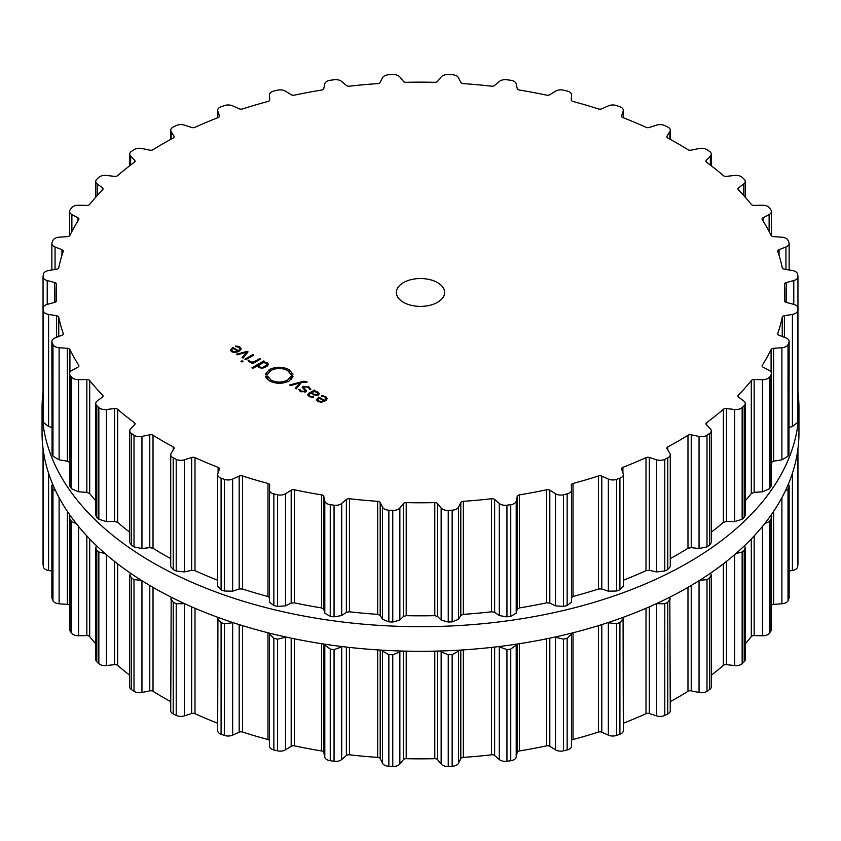 <?xml version="1.0" encoding="UTF-8"?>
<svg xmlns="http://www.w3.org/2000/svg" width="841" height="841" viewBox="0 0 841 841"><rect width="100%" height="100%" fill="white"/><g stroke="black" fill="none" stroke-linecap="round" stroke-linejoin="round"><path stroke-width="1.26" d="M42.05 432.81A378.45 218.492 0 0 0 420.5 651.302A378.45 218.492 0 0 0 798.95 432.81L798.95 408.19A378.45 218.492 0 0 0 797.951 392.327A378.45 218.492 0 0 1 798.95 408.19A378.45 218.492 0 0 1 420.5 626.682A378.45 218.492 0 0 1 42.05 408.19A378.45 218.492 0 0 0 420.5 626.682A378.45 218.492 0 0 0 798.95 408.19L798.95 432.81A378.45 218.492 0 0 1 420.5 651.302A378.45 218.492 0 0 1 42.05 432.81L42.05 408.19A378.45 218.492 0 0 1 43.049 392.327A378.45 218.492 0 0 0 42.05 408.19L42.05 432.81M623.328 723.228A364.279 210.313 0 0 0 634.619 718.677A364.279 210.313 0 0 0 646.004 713.704A3.017 1.745 180 0 1 649.336 713.546L656.611 715.88A7.233 4.173 0 0 0 664.789 715.407A378.45 218.492 0 0 0 666.282 714.682A378.45 218.492 0 0 0 667.775 713.946A7.233 4.173 0 0 0 670.277 710.782L669.814 597.194M670.277 701.625A364.279 210.313 0 0 0 678.088 697.252A364.279 210.313 0 0 0 687.98 691.302A3.017 1.745 180 0 1 691.228 690.85L699.05 692.49A7.233 4.173 0 0 0 706.997 691.291A378.45 218.492 0 0 0 708.28 690.44A378.45 218.492 0 0 0 709.541 689.578A7.233 4.173 0 0 0 711.255 686.876L711.255 575.055L710.624 573.11M711.255 675.228A364.279 210.313 0 0 0 715.207 672.148A364.279 210.313 0 0 0 723.376 665.389A3.017 1.745 180 0 1 726.456 664.642L734.624 665.557A7.233 4.173 0 0 0 742.151 663.665A378.45 218.492 0 0 0 743.181 662.697A378.45 218.492 0 0 0 744.201 661.73A7.233 4.173 0 0 0 745.252 659.565L745.252 547.806L744.495 545.725M745.252 643.817A364.279 210.313 0 0 0 751.307 636.595A3.017 1.745 180 0 1 754.156 635.586L762.461 635.754A7.233 4.173 0 0 0 769.389 633.189A378.45 218.492 0 0 0 770.146 632.148A378.45 218.492 0 0 0 770.892 631.097A7.233 4.173 0 0 0 771.428 629.52L771.428 517.814L770.64 515.733M771.428 605.194A3.017 1.745 180 0 1 773.625 604.374L781.888 603.796A7.233 4.173 0 0 0 788.028 600.642A378.45 218.492 0 0 0 788.49 599.538A378.45 218.492 0 0 0 788.942 598.435A7.233 4.173 0 0 0 789.142 597.488L789.142 485.804L788.459 483.911M789.142 571.018L792.411 570.471A7.233 4.173 0 0 0 797.625 566.802A378.45 218.492 0 0 0 797.783 565.678A378.45 218.492 0 0 0 797.93 564.553A7.233 4.173 0 0 0 797.951 564.237A7.233 4.173 0 0 0 797.93 563.933M797.951 532.826L797.951 448.674M43.049 532.826L43.049 448.674M43.07 563.933A7.233 4.173 0 0 0 43.049 564.237A7.233 4.173 0 0 0 43.07 564.553A378.45 218.492 0 0 0 43.217 565.678A378.45 218.492 0 0 0 43.375 566.802A7.233 4.173 0 0 0 48.589 570.471L51.858 571.018M52.541 483.911L51.858 485.804L51.858 597.488A7.233 4.173 0 0 0 52.058 598.435A378.45 218.492 0 0 0 52.51 599.538A378.45 218.492 0 0 0 52.972 600.642A7.233 4.173 0 0 0 59.112 603.796L67.375 604.374A3.017 1.745 180 0 1 69.572 605.194M70.36 515.733L69.572 517.814L69.572 629.52A7.233 4.173 0 0 0 70.108 631.097A378.45 218.492 0 0 0 70.854 632.148A378.45 218.492 0 0 0 71.611 633.189A7.233 4.173 0 0 0 78.539 635.754L86.844 635.586A3.017 1.745 180 0 1 89.693 636.595A364.279 210.313 0 0 0 95.748 643.817M96.505 545.725L95.748 547.806L95.748 659.565A7.233 4.173 0 0 0 96.799 661.73A378.45 218.492 0 0 0 97.819 662.697A378.45 218.492 0 0 0 98.849 663.665A7.233 4.173 0 0 0 106.376 665.557L114.544 664.642A3.017 1.745 180 0 1 117.624 665.389A364.279 210.313 0 0 0 125.793 672.148A364.279 210.313 0 0 0 129.745 675.228M130.376 573.11L129.745 575.055L129.745 686.876A7.233 4.173 0 0 0 131.459 689.578A378.45 218.492 0 0 0 132.72 690.44A378.45 218.492 0 0 0 134.003 691.291A7.233 4.173 0 0 0 141.95 692.49L149.772 690.85A3.017 1.745 180 0 1 153.02 691.302A364.279 210.313 0 0 0 162.912 697.252A364.279 210.313 0 0 0 170.723 701.625M171.186 597.194L170.723 710.782A7.233 4.173 0 0 0 173.225 713.946A378.45 218.492 0 0 0 174.718 714.682A378.45 218.492 0 0 0 176.211 715.407A7.233 4.173 0 0 0 184.389 715.88L191.664 713.546A3.017 1.745 180 0 1 194.996 713.704A364.279 210.313 0 0 0 206.381 718.677A364.279 210.313 0 0 0 217.672 723.228M217.924 617.368L217.672 730.692A7.233 4.173 0 0 0 221.088 734.235A378.45 218.492 0 0 0 222.76 734.834A378.45 218.492 0 0 0 224.431 735.423A7.233 4.173 0 0 0 232.642 735.139L239.191 732.185A3.017 1.745 180 0 1 242.523 732.038A364.279 210.313 0 0 0 255.117 735.928A364.279 210.313 0 0 0 267.974 739.523A3.017 1.745 180 0 1 269.435 740.353M269.435 634.188L269.435 745.967A7.233 4.173 0 0 0 269.435 746.114A7.233 4.173 0 0 0 273.861 749.962A378.45 218.492 0 0 0 275.669 750.393A378.45 218.492 0 0 0 277.488 750.824A7.233 4.173 0 0 0 285.52 749.815L291.186 746.293A3.017 1.745 180 0 1 294.434 745.851A364.279 210.313 0 0 0 307.932 748.553A364.279 210.313 0 0 0 321.598 750.95A3.017 1.745 180 0 1 323.774 752.411L324.794 757.173A7.233 4.173 0 0 0 330.25 760.727A378.45 218.492 0 0 0 332.153 760.989A378.45 218.492 0 0 0 334.056 761.252A7.233 4.173 0 0 0 341.709 759.518L346.366 755.544A3.017 1.745 180 0 1 349.457 754.808A364.279 210.313 0 0 0 363.512 756.259A364.279 210.313 0 0 0 377.662 757.384A3.017 1.745 180 0 1 380.206 758.635L382.497 763.25A7.233 4.173 0 0 0 388.857 766.267A378.45 218.492 0 0 0 390.802 766.361A378.45 218.492 0 0 0 392.758 766.445A7.233 4.173 0 0 0 399.853 764.038L403.365 759.686A3.017 1.745 180 0 1 406.214 758.687A364.279 210.313 0 0 0 420.5 758.845A364.279 210.313 0 0 0 434.786 758.687A3.017 1.745 180 0 1 437.635 759.686L441.147 764.038A7.233 4.173 0 0 0 448.242 766.445A378.45 218.492 0 0 0 450.198 766.361A378.45 218.492 0 0 0 452.143 766.267A7.233 4.173 0 0 0 458.503 763.25L460.794 758.635A3.017 1.745 180 0 1 463.338 757.384A364.279 210.313 0 0 0 477.488 756.259A364.279 210.313 0 0 0 491.543 754.808A3.017 1.745 180 0 1 494.634 755.544L499.291 759.518A7.233 4.173 0 0 0 506.944 761.252A378.45 218.492 0 0 0 508.847 760.989A378.45 218.492 0 0 0 510.75 760.727A7.233 4.173 0 0 0 516.206 757.173L517.226 752.411A3.017 1.745 180 0 1 519.402 750.95A364.279 210.313 0 0 0 533.068 748.553A364.279 210.313 0 0 0 546.566 745.851A3.017 1.745 180 0 1 549.814 746.293L555.481 749.815A7.233 4.173 0 0 0 563.512 750.824A378.45 218.492 0 0 0 565.331 750.393A378.45 218.492 0 0 0 567.139 749.962A7.233 4.173 0 0 0 571.565 746.114A7.233 4.173 0 0 0 571.565 745.967L571.565 634.188M571.565 740.353A3.017 1.745 180 0 1 573.026 739.523A364.279 210.313 0 0 0 585.883 735.928A364.279 210.313 0 0 0 598.477 732.038A3.017 1.745 180 0 1 601.809 732.185L608.358 735.139A7.233 4.173 0 0 0 616.569 735.423A378.45 218.492 0 0 0 618.24 734.834A378.45 218.492 0 0 0 619.912 734.235A7.233 4.173 0 0 0 623.328 730.692L623.076 617.368M667.775 713.946L667.775 602.282A378.45 218.492 180 0 1 666.282 603.018A378.45 218.492 180 0 1 664.789 603.754L656.39 603.67M667.775 602.282L670.277 598.876M699.05 580.385L706.997 579.638A378.45 218.492 180 0 0 708.28 578.776A378.45 218.492 180 0 0 709.541 577.914L711.255 575.055M619.912 734.235L619.912 622.582L623.328 618.703M619.912 622.582A378.45 218.492 180 0 1 618.24 623.17A378.45 218.492 180 0 1 616.569 623.759L607.749 622.687M571.523 633.157L571.565 746.114M735.822 553.63L742.151 552.001A378.45 218.492 180 0 0 743.181 551.034A378.45 218.492 180 0 0 744.201 550.067L745.252 547.806M567.139 749.962L567.139 638.298L571.565 634.019M567.139 638.298A378.45 218.492 180 0 1 565.331 638.74A378.45 218.492 180 0 1 563.512 639.171L554.703 637.11M516.374 644.174L516.206 645.068L510.75 649.063A378.45 218.492 180 0 1 508.847 649.336A378.45 218.492 180 0 1 506.944 649.599L498.503 646.613M764.669 523.67L769.389 521.536A378.45 218.492 180 0 0 770.146 520.484A378.45 218.492 180 0 0 770.892 519.444L771.428 517.814M458.913 650.177L458.503 651.144L452.143 654.603A378.45 218.492 180 0 1 450.198 654.697A378.45 218.492 180 0 1 448.242 654.782L441.147 651.933L440.505 650.997M785.168 491.228L788.028 488.978A378.45 218.492 180 0 0 788.49 487.885A378.45 218.492 180 0 0 788.942 486.781L789.142 485.804M400.495 650.997L399.853 651.933L392.758 654.782A378.45 218.492 180 0 1 390.802 654.697A378.45 218.492 180 0 1 388.857 654.603L382.497 651.144L382.087 650.177M796.658 456.842L797.625 455.149A378.45 218.492 180 0 0 797.783 454.014A378.45 218.492 180 0 0 797.93 452.889L797.604 451.249M342.497 646.613L334.056 649.599A378.45 218.492 180 0 1 332.153 649.336A378.45 218.492 180 0 1 330.25 649.063L324.794 645.068L324.626 644.174M286.297 637.11L277.488 639.171A378.45 218.492 180 0 1 275.669 638.74A378.45 218.492 180 0 1 273.861 638.298L269.435 634.019L269.435 746.114M269.477 633.157L269.435 634.019M233.251 622.687L224.431 623.759A378.45 218.492 180 0 1 222.76 623.17A378.45 218.492 180 0 1 221.088 622.582L217.672 618.703M184.61 603.67L176.211 603.754A378.45 218.492 180 0 1 174.718 603.018A378.45 218.492 180 0 1 173.225 602.282L170.723 598.876M134.003 691.291L134.003 579.638L141.95 580.385M134.003 579.638A378.45 218.492 180 0 1 132.72 578.776A378.45 218.492 180 0 1 131.459 577.914L129.745 575.055M98.849 663.665L98.849 552.001L105.178 553.63M98.849 552.001A378.45 218.492 180 0 1 97.819 551.034A378.45 218.492 180 0 1 96.799 550.067L95.748 547.806M71.611 633.189L71.611 521.536L76.331 523.67M71.611 521.536A378.45 218.492 180 0 1 70.854 520.484A378.45 218.492 180 0 1 70.108 519.444L69.572 517.814M52.972 600.642L52.972 488.978L55.832 491.228M52.972 488.978A378.45 218.492 180 0 1 52.51 487.885A378.45 218.492 180 0 1 52.058 486.781L51.858 485.804M43.375 566.802L43.375 455.149L44.342 456.842M43.375 455.149A378.45 218.492 180 0 1 43.217 454.014A378.45 218.492 180 0 1 43.07 452.889L43.049 564.237M43.396 451.249L43.049 452.584M403.438 302.318A24.126 13.929 180 0 1 396.374 292.468A24.126 13.929 180 0 1 420.5 278.539A24.126 13.929 180 0 1 444.626 292.468A24.126 13.929 180 0 1 429.73 305.336A24.126 13.929 180 0 1 403.438 302.318M666.282 458.608A378.45 218.492 0 0 0 667.775 457.872A7.233 4.173 0 0 0 670.277 454.708A7.233 4.173 0 0 0 669.846 453.278L666.997 448.768A3.017 1.745 180 0 1 666.818 448.179A3.017 1.745 180 0 1 667.786 446.897A364.279 210.313 0 0 0 678.088 441.178A364.279 210.313 0 0 0 687.98 435.239A3.017 1.745 180 0 1 691.228 434.776L699.05 436.426A7.233 4.173 0 0 0 706.997 435.228A378.45 218.492 0 0 0 708.28 434.366A378.45 218.492 0 0 0 709.541 433.504A7.233 4.173 0 0 0 711.255 430.813A7.233 4.173 0 0 0 710.351 428.784L706.314 424.579A3.017 1.745 180 0 1 705.935 423.738A3.017 1.745 180 0 1 706.587 422.666A364.279 210.313 0 0 0 715.207 416.085A364.279 210.313 0 0 0 723.376 409.315A3.017 1.745 180 0 1 726.456 408.579L734.624 409.493A7.233 4.173 0 0 0 742.151 407.591A378.45 218.492 0 0 0 743.181 406.634A378.45 218.492 0 0 0 744.201 405.667A7.233 4.173 0 0 0 745.252 403.501A7.233 4.173 0 0 0 743.717 400.926L738.598 397.141A3.017 1.745 180 0 1 737.956 396.069A3.017 1.745 180 0 1 738.335 395.217A364.279 210.313 0 0 0 745.073 387.943A364.279 210.313 0 0 0 751.307 380.521A3.017 1.745 180 0 1 754.156 379.512L762.461 379.68A7.233 4.173 0 0 0 769.389 377.125A378.45 218.492 0 0 0 770.146 376.085A378.45 218.492 0 0 0 770.892 375.033A7.233 4.173 0 0 0 771.428 373.457A7.233 4.173 0 0 0 769.126 370.397L763.039 367.128A3.017 1.745 180 0 1 762.083 365.856A3.017 1.745 180 0 1 762.272 365.246A364.279 210.313 0 0 0 766.95 357.457A364.279 210.313 0 0 0 771.092 349.562A3.017 1.745 180 0 1 773.625 348.311L781.888 347.722A7.233 4.173 0 0 0 788.028 344.568A378.45 218.492 0 0 0 788.49 343.475A378.45 218.492 0 0 0 788.942 342.371A7.233 4.173 0 0 0 789.142 341.414A7.233 4.173 0 0 0 785.946 337.956L779.05 335.265A3.017 1.745 180 0 1 777.725 333.824A3.017 1.745 180 0 1 777.778 333.488A364.279 210.313 0 0 0 780.29 325.362A364.279 210.313 0 0 0 782.246 317.194A3.017 1.745 180 0 1 784.411 315.732L792.411 314.408A7.233 4.173 0 0 0 797.625 310.739A378.45 218.492 0 0 0 797.783 309.614A378.45 218.492 0 0 0 797.93 308.479A7.233 4.173 0 0 0 797.951 308.174A7.233 4.173 0 0 0 793.778 304.389L786.24 302.361A3.017 1.745 180 0 1 784.495 300.784A3.017 1.745 180 0 1 784.495 300.71A364.279 210.313 0 0 0 784.779 292.468A364.279 210.313 0 0 0 784.495 284.216A3.017 1.745 180 0 1 784.495 284.153A3.017 1.745 180 0 1 786.24 282.576L793.778 280.547A7.233 4.173 0 0 0 797.951 276.763A7.233 4.173 0 0 0 797.93 276.447A378.45 218.492 0 0 0 797.783 275.322A378.45 218.492 0 0 0 797.625 274.198A7.233 4.173 0 0 0 792.411 270.529L784.411 269.204A3.017 1.745 180 0 1 782.246 267.732A364.279 210.313 0 0 0 780.29 259.564A364.279 210.313 0 0 0 777.778 251.448A3.017 1.745 180 0 1 777.725 251.112A3.017 1.745 180 0 1 779.05 249.661L785.946 246.981A7.233 4.173 0 0 0 789.142 243.512A7.233 4.173 0 0 0 788.942 242.565A378.45 218.492 0 0 0 788.49 241.462A378.45 218.492 0 0 0 788.028 240.358A7.233 4.173 0 0 0 781.888 237.204L773.625 236.626A3.017 1.745 180 0 1 771.092 235.364A364.279 210.313 0 0 0 766.95 227.48A364.279 210.313 0 0 0 762.272 219.68A3.017 1.745 180 0 1 762.083 219.081A3.017 1.745 180 0 1 763.039 217.808L769.126 214.529A7.233 4.173 0 0 0 771.428 211.48A7.233 4.173 0 0 0 770.892 209.903A378.45 218.492 0 0 0 770.146 208.852A378.45 218.492 0 0 0 769.389 207.811A7.233 4.173 0 0 0 762.461 205.246L754.156 205.414A3.017 1.745 180 0 1 751.307 204.405A364.279 210.313 0 0 0 745.073 196.983A364.279 210.313 0 0 0 738.335 189.709A3.017 1.745 180 0 1 737.956 188.857A3.017 1.745 180 0 1 738.598 187.785L743.717 184.011A7.233 4.173 0 0 0 745.252 181.435A7.233 4.173 0 0 0 744.201 179.27A378.45 218.492 0 0 0 743.181 178.303A378.45 218.492 0 0 0 742.151 177.335A7.233 4.173 0 0 0 734.624 175.443L726.456 176.358A3.017 1.745 180 0 1 723.376 175.611A364.279 210.313 0 0 0 715.207 168.852A364.279 210.313 0 0 0 706.587 162.271A3.017 1.745 180 0 1 705.935 161.188A3.017 1.745 180 0 1 706.314 160.347L710.351 156.153A7.233 4.173 0 0 0 711.255 154.124A7.233 4.173 0 0 0 709.541 151.422A378.45 218.492 0 0 0 708.28 150.56A378.45 218.492 0 0 0 706.997 149.709A7.233 4.173 0 0 0 699.05 148.51L691.228 150.15A3.017 1.745 180 0 1 687.98 149.698A364.279 210.313 0 0 0 678.088 143.748A364.279 210.313 0 0 0 667.786 138.04A3.017 1.745 180 0 1 666.818 136.757A3.017 1.745 180 0 1 666.997 136.158L669.846 131.648A7.233 4.173 0 0 0 670.277 130.218A7.233 4.173 0 0 0 667.775 127.054A378.45 218.492 0 0 0 666.282 126.318A378.45 218.492 0 0 0 664.789 125.593A7.233 4.173 0 0 0 656.611 125.12L649.336 127.454A3.017 1.745 180 0 1 646.004 127.296A364.279 210.313 0 0 0 634.619 122.323A364.279 210.313 0 0 0 622.897 117.603A3.017 1.745 180 0 1 621.562 116.153A3.017 1.745 180 0 1 621.615 115.827L623.202 111.107A7.233 4.173 0 0 0 623.328 110.308A7.233 4.173 0 0 0 619.912 106.765A378.45 218.492 0 0 0 618.24 106.166A378.45 218.492 0 0 0 616.569 105.577A7.233 4.173 0 0 0 608.358 105.861L601.809 108.815A3.017 1.745 180 0 1 598.477 108.962A364.279 210.313 0 0 0 585.883 105.072A364.279 210.313 0 0 0 573.026 101.477A3.017 1.745 180 0 1 571.27 99.9A3.017 1.745 180 0 1 571.27 99.837L571.565 95.033A7.233 4.173 0 0 0 571.565 94.886A7.233 4.173 0 0 0 567.139 91.038A378.45 218.492 0 0 0 565.331 90.607A378.45 218.492 0 0 0 563.512 90.176A7.233 4.173 0 0 0 555.481 91.185L549.814 94.707A3.017 1.745 180 0 1 546.566 95.149A364.279 210.313 0 0 0 533.068 92.447A364.279 210.313 0 0 0 519.402 90.05A3.017 1.745 180 0 1 517.226 88.589L516.206 83.827A7.233 4.173 0 0 0 510.75 80.273A378.45 218.492 0 0 0 508.847 80.011A378.45 218.492 0 0 0 506.944 79.748A7.233 4.173 0 0 0 499.291 81.482L494.634 85.456A3.017 1.745 180 0 1 491.543 86.192A364.279 210.313 0 0 0 477.488 84.741A364.279 210.313 0 0 0 463.338 83.616A3.017 1.745 180 0 1 460.794 82.365L458.503 77.75A7.233 4.173 0 0 0 452.143 74.733A378.45 218.492 0 0 0 450.198 74.639A378.45 218.492 0 0 0 448.242 74.555A7.233 4.173 0 0 0 441.147 76.962L437.635 81.314A3.017 1.745 180 0 1 434.786 82.313A364.279 210.313 0 0 0 420.5 82.155A364.279 210.313 0 0 0 406.214 82.313A3.017 1.745 180 0 1 403.365 81.314L399.853 76.962A7.233 4.173 0 0 0 392.758 74.555A378.45 218.492 0 0 0 390.802 74.639A378.45 218.492 0 0 0 388.857 74.733A7.233 4.173 0 0 0 382.497 77.75L380.206 82.365A3.017 1.745 180 0 1 377.662 83.616A364.279 210.313 0 0 0 363.512 84.741A364.279 210.313 0 0 0 349.457 86.192A3.017 1.745 180 0 1 346.366 85.456L341.709 81.482A7.233 4.173 0 0 0 334.056 79.748A378.45 218.492 0 0 0 332.153 80.011A378.45 218.492 0 0 0 330.25 80.273A7.233 4.173 0 0 0 324.794 83.827L323.774 88.589A3.017 1.745 180 0 1 321.598 90.05A364.279 210.313 0 0 0 307.932 92.447A364.279 210.313 0 0 0 294.434 95.149A3.017 1.745 180 0 1 291.186 94.707L285.52 91.185A7.233 4.173 0 0 0 277.488 90.176A378.45 218.492 0 0 0 275.669 90.607A378.45 218.492 0 0 0 273.861 91.038A7.233 4.173 0 0 0 269.435 94.886A7.233 4.173 0 0 0 269.435 95.033L269.73 99.837A3.017 1.745 180 0 1 269.73 99.9A3.017 1.745 180 0 1 267.974 101.477A364.279 210.313 0 0 0 255.117 105.072A364.279 210.313 0 0 0 242.523 108.962A3.017 1.745 180 0 1 239.191 108.815L232.642 105.861A7.233 4.173 0 0 0 224.431 105.577A378.45 218.492 0 0 0 222.76 106.166A378.45 218.492 0 0 0 221.088 106.765A7.233 4.173 0 0 0 217.672 110.308A7.233 4.173 0 0 0 217.798 111.107L219.385 115.827A3.017 1.745 180 0 1 219.438 116.153A3.017 1.745 180 0 1 218.103 117.603A364.279 210.313 0 0 0 206.381 122.323A364.279 210.313 0 0 0 194.996 127.296A3.017 1.745 180 0 1 191.664 127.454L184.389 125.12A7.233 4.173 0 0 0 176.211 125.593A378.45 218.492 0 0 0 174.718 126.318A378.45 218.492 0 0 0 173.225 127.054A7.233 4.173 0 0 0 170.723 130.218A7.233 4.173 0 0 0 171.154 131.648L174.003 136.158A3.017 1.745 180 0 1 174.182 136.757A3.017 1.745 180 0 1 173.214 138.04A364.279 210.313 0 0 0 162.912 143.748A364.279 210.313 0 0 0 153.02 149.698A3.017 1.745 180 0 1 149.772 150.15L141.95 148.51A7.233 4.173 0 0 0 134.003 149.709A378.45 218.492 0 0 0 132.72 150.56A378.45 218.492 0 0 0 131.459 151.422A7.233 4.173 0 0 0 129.745 154.124A7.233 4.173 0 0 0 130.649 156.153L134.686 160.347A3.017 1.745 180 0 1 135.065 161.188A3.017 1.745 180 0 1 134.413 162.271A364.279 210.313 0 0 0 125.793 168.852A364.279 210.313 0 0 0 117.624 175.611A3.017 1.745 180 0 1 114.544 176.358L106.376 175.443A7.233 4.173 0 0 0 98.849 177.335A378.45 218.492 0 0 0 97.819 178.303A378.45 218.492 0 0 0 96.799 179.27A7.233 4.173 0 0 0 95.748 181.435A7.233 4.173 0 0 0 97.283 184.011L102.402 187.785A3.017 1.745 180 0 1 103.044 188.857A3.017 1.745 180 0 1 102.665 189.709A364.279 210.313 0 0 0 95.927 196.983A364.279 210.313 0 0 0 89.693 204.405A3.017 1.745 180 0 1 86.844 205.414L78.539 205.246A7.233 4.173 0 0 0 71.611 207.811A378.45 218.492 0 0 0 70.854 208.852A378.45 218.492 0 0 0 70.108 209.903A7.233 4.173 0 0 0 69.572 211.48A7.233 4.173 0 0 0 71.874 214.529L77.961 217.808A3.017 1.745 180 0 1 78.917 219.081A3.017 1.745 180 0 1 78.728 219.68A364.279 210.313 0 0 0 74.05 227.48A364.279 210.313 0 0 0 69.908 235.364A3.017 1.745 180 0 1 67.375 236.626L59.112 237.204A7.233 4.173 0 0 0 52.972 240.358A378.45 218.492 0 0 0 52.51 241.462A378.45 218.492 0 0 0 52.058 242.565A7.233 4.173 0 0 0 51.858 243.512A7.233 4.173 0 0 0 55.054 246.981L61.95 249.661A3.017 1.745 180 0 1 63.275 251.112A3.017 1.745 180 0 1 63.222 251.448A364.279 210.313 0 0 0 60.71 259.564A364.279 210.313 0 0 0 58.754 267.732A3.017 1.745 180 0 1 56.589 269.204L48.589 270.529A7.233 4.173 0 0 0 43.375 274.198A378.45 218.492 0 0 0 43.217 275.322A378.45 218.492 0 0 0 43.07 276.447A7.233 4.173 0 0 0 43.049 276.763A7.233 4.173 0 0 0 47.222 280.547L54.76 282.576A3.017 1.745 180 0 1 56.505 284.153A3.017 1.745 180 0 1 56.505 284.216A364.279 210.313 0 0 0 56.221 292.468A364.279 210.313 0 0 0 56.505 300.71A3.017 1.745 180 0 1 56.505 300.784A3.017 1.745 180 0 1 54.76 302.361L47.222 304.389A7.233 4.173 0 0 0 43.049 308.174A7.233 4.173 0 0 0 43.07 308.479A378.45 218.492 0 0 0 43.217 309.614A378.45 218.492 0 0 0 43.375 310.739A7.233 4.173 0 0 0 48.589 314.408L56.589 315.732A3.017 1.745 180 0 1 58.754 317.194A364.279 210.313 0 0 0 60.71 325.362A364.279 210.313 0 0 0 63.222 333.488A3.017 1.745 180 0 1 63.275 333.824A3.017 1.745 180 0 1 61.95 335.265L55.054 337.956A7.233 4.173 0 0 0 51.858 341.414A7.233 4.173 0 0 0 52.058 342.371A378.45 218.492 0 0 0 52.51 343.475A378.45 218.492 0 0 0 52.972 344.568A7.233 4.173 0 0 0 59.112 347.722L67.375 348.311A3.017 1.745 180 0 1 69.908 349.562A364.279 210.313 0 0 0 74.05 357.457A364.279 210.313 0 0 0 78.728 365.246A3.017 1.745 180 0 1 78.917 365.856A3.017 1.745 180 0 1 77.961 367.128L71.874 370.397A7.233 4.173 0 0 0 69.572 373.457A7.233 4.173 0 0 0 70.108 375.033A378.45 218.492 0 0 0 70.854 376.085A378.45 218.492 0 0 0 71.611 377.125A7.233 4.173 0 0 0 78.539 379.68L86.844 379.512A3.017 1.745 180 0 1 89.693 380.521A364.279 210.313 0 0 0 95.927 387.943A364.279 210.313 0 0 0 102.665 395.217A3.017 1.745 180 0 1 103.044 396.069A3.017 1.745 180 0 1 102.402 397.141L97.283 400.926A7.233 4.173 0 0 0 95.748 403.501A7.233 4.173 0 0 0 96.799 405.667A378.45 218.492 0 0 0 97.819 406.634A378.45 218.492 0 0 0 98.849 407.591A7.233 4.173 0 0 0 106.376 409.493L114.544 408.579A3.017 1.745 180 0 1 117.624 409.315A364.279 210.313 0 0 0 125.793 416.085A364.279 210.313 0 0 0 134.413 422.666A3.017 1.745 180 0 1 135.065 423.738A3.017 1.745 180 0 1 134.686 424.579L130.649 428.784A7.233 4.173 0 0 0 129.745 430.813A7.233 4.173 0 0 0 131.459 433.504A378.45 218.492 0 0 0 132.72 434.366A378.45 218.492 0 0 0 134.003 435.228A7.233 4.173 0 0 0 141.95 436.426L149.772 434.776A3.017 1.745 180 0 1 153.02 435.239A364.279 210.313 0 0 0 162.912 441.178A364.279 210.313 0 0 0 173.214 446.897A3.017 1.745 180 0 1 174.182 448.179A3.017 1.745 180 0 1 174.003 448.768L171.154 453.278A7.233 4.173 0 0 0 170.723 454.708A7.233 4.173 0 0 0 173.225 457.872A378.45 218.492 0 0 0 174.718 458.608A378.45 218.492 0 0 0 176.211 459.344A7.233 4.173 0 0 0 184.389 459.806L191.664 457.483A3.017 1.745 180 0 1 194.996 457.641A364.279 210.313 0 0 0 206.381 462.613A364.279 210.313 0 0 0 218.103 467.333A3.017 1.745 180 0 1 219.438 468.773A3.017 1.745 180 0 1 219.385 469.11L217.798 473.819A7.233 4.173 0 0 0 217.672 474.618A7.233 4.173 0 0 0 221.088 478.172A378.45 218.492 0 0 0 222.76 478.76A378.45 218.492 0 0 0 224.431 479.349A7.233 4.173 0 0 0 232.642 479.076L239.191 476.111A3.017 1.745 180 0 1 242.523 475.964A364.279 210.313 0 0 0 255.117 479.854A364.279 210.313 0 0 0 267.974 483.459A3.017 1.745 180 0 1 269.73 485.036A3.017 1.745 180 0 1 269.73 485.099L269.435 489.893A7.233 4.173 0 0 0 269.435 490.04A7.233 4.173 0 0 0 273.861 493.898A378.45 218.492 0 0 0 275.669 494.329A378.45 218.492 0 0 0 277.488 494.76A7.233 4.173 0 0 0 285.52 493.741L291.186 490.229A3.017 1.745 180 0 1 294.434 489.788A364.279 210.313 0 0 0 307.932 492.49A364.279 210.313 0 0 0 321.598 494.876A3.017 1.745 180 0 1 323.774 496.348L324.794 501.11A7.233 4.173 0 0 0 330.25 504.663A378.45 218.492 0 0 0 332.153 504.926A378.45 218.492 0 0 0 334.056 505.189A7.233 4.173 0 0 0 341.709 503.454L346.366 499.47A3.017 1.745 180 0 1 349.457 498.745A364.279 210.313 0 0 0 363.512 500.195A364.279 210.313 0 0 0 377.662 501.32A3.017 1.745 180 0 1 380.206 502.571L382.497 507.186A7.233 4.173 0 0 0 388.857 510.193A378.45 218.492 0 0 0 390.802 510.287A378.45 218.492 0 0 0 392.758 510.371A7.233 4.173 0 0 0 399.853 507.975L403.365 503.622A3.017 1.745 180 0 1 406.214 502.613A364.279 210.313 0 0 0 420.5 502.781A364.279 210.313 0 0 0 434.786 502.613A3.017 1.745 180 0 1 437.635 503.622L441.147 507.975A7.233 4.173 0 0 0 448.242 510.371A378.45 218.492 0 0 0 450.198 510.287A378.45 218.492 0 0 0 452.143 510.193A7.233 4.173 0 0 0 458.503 507.186L460.794 502.571A3.017 1.745 180 0 1 463.338 501.32A364.279 210.313 0 0 0 477.488 500.195A364.279 210.313 0 0 0 491.543 498.745A3.017 1.745 180 0 1 494.634 499.47L499.291 503.454A7.233 4.173 0 0 0 506.944 505.189A378.45 218.492 0 0 0 508.847 504.926A378.45 218.492 0 0 0 510.75 504.663A7.233 4.173 0 0 0 516.206 501.11L517.226 496.348A3.017 1.745 180 0 1 519.402 494.876A364.279 210.313 0 0 0 533.068 492.49A364.279 210.313 0 0 0 546.566 489.788A3.017 1.745 180 0 1 549.814 490.229L555.481 493.741A7.233 4.173 0 0 0 563.512 494.76A378.45 218.492 0 0 0 565.331 494.329A378.45 218.492 0 0 0 567.139 493.898A7.233 4.173 0 0 0 571.565 490.04A7.233 4.173 0 0 0 571.565 489.893L571.27 485.099A3.017 1.745 180 0 1 571.27 485.036A3.017 1.745 180 0 1 573.026 483.459A364.279 210.313 0 0 0 585.883 479.854A364.279 210.313 0 0 0 598.477 475.964A3.017 1.745 180 0 1 601.809 476.111L608.358 479.076A7.233 4.173 0 0 0 616.569 479.349A378.45 218.492 0 0 0 618.24 478.76A378.45 218.492 0 0 0 619.912 478.172A7.233 4.173 0 0 0 623.328 474.618A7.233 4.173 0 0 0 623.202 473.819L621.615 469.11A3.017 1.745 180 0 1 621.562 468.773A3.017 1.745 180 0 1 622.897 467.333A364.279 210.313 0 0 0 634.619 462.613A364.279 210.313 0 0 0 646.004 457.641A3.017 1.745 180 0 1 649.336 457.483L656.611 459.806A7.233 4.173 0 0 0 664.789 459.344A378.45 218.492 0 0 0 666.282 458.608M230.381 350.224L231.738 351.769L235.186 352.516L239.065 351.265L241.23 349.004L239.727 346.923L235.596 345.956L235.732 346.608L238.918 347.333L240.074 348.931L238.392 350.665L232.789 347.438L230.371 350.014M240.095 350.581L240.095 348.773L240.074 350.592M243.017 358.161L248.053 351.853L247.222 351.37L236.289 354.282L237.225 354.818L246.644 352.179L242.082 357.614L243.017 358.161M244.868 359.233L245.719 359.727L253.709 355.112L252.857 354.618L244.868 359.233M240.957 361.378L242.019 361.977L243.06 361.378L242.008 360.768L240.957 361.378M250.197 361.567L249.304 360.316L248.074 360.316L249.251 361.872L252.773 362.566L251.711 363.175L252.563 363.669L260.552 359.065L259.701 358.571L254.781 361.409L252.531 362.061L250.197 361.567L250.197 362.292M257.682 366.224L257.682 365.446L258.954 367.475L261.625 368.211L263.979 367.811L267.711 365.656L268.416 364.29L267.144 362.755L263.622 362.019L264.652 361.43L263.79 360.936L251.995 367.748L252.847 368.242L257.63 365.856M265.945 374.949L265.504 374.087L269.393 369.567C275.953 366.476 282.502 366.497 289.041 369.62L293.015 374.213L292.195 373.467L290.902 374.382L287.538 370.492C282.008 367.843 276.468 367.832 270.918 370.439L266.902 374.97L265.945 374.949M270.991 380.048C276.521 382.687 282.061 382.708 287.611 380.09L291.627 375.559L292.584 375.591L293.025 376.432L289.136 380.962C282.565 384.053 276.027 384.032 269.488 380.91L265.504 376.326L266.324 377.073L267.617 376.158L270.991 380.048L270.991 381.667M307.007 381.709L303.654 381.267L289.535 385.02L290.481 385.556L299.89 382.928L295.328 388.363L296.263 388.899L301.309 382.592L307.007 382.119M308.742 386.776L303.149 386.282L302.234 387.386L304.61 389.667L304.905 391.391L301.309 391.086L299.732 389.394L298.597 389.394L300.573 391.507L305.746 391.864L306.608 390.781L304.179 388.426L303.979 386.755L308.037 387.217L309.698 389.309L310.865 389.32L308.742 386.776L308.742 387.701M303.401 388.836L303.979 386.755M305.472 392.011L305.472 390.697L304.905 392.221M319.359 393.746L317.709 391.948L314.366 391.044L315.154 390.592L314.303 390.098L308.836 393.252L307.648 394.807L309.341 396.574L313.409 397.499L313.325 396.836L310.087 396.143L308.815 394.786L309.772 393.693L310.665 393.178L315.943 395.533L318.382 394.976L319.359 393.746M316.426 399.895L317.782 401.441L321.23 402.198L325.11 400.947L327.275 398.676L325.772 396.605L321.64 395.627L321.777 396.279L324.962 397.015L326.119 398.613L324.437 400.348L318.834 397.11L316.416 399.696M326.14 400.263L326.14 398.445L326.119 400.274M670.277 454.708L670.277 566.613L667.775 569.536A378.45 218.492 180 0 1 666.282 570.272A378.45 218.492 180 0 1 664.789 571.007L664.789 459.344M623.328 580.206A364.279 210.313 180 0 0 634.619 575.654A364.279 210.313 180 0 0 646.004 570.682L649.336 570.345L656.611 571.922L664.789 571.007M711.255 430.813L711.255 542.634L709.541 545.168A378.45 218.492 180 0 1 708.28 546.03A378.45 218.492 180 0 1 706.997 546.892L699.05 548.532L691.228 547.638L687.98 548.279A364.279 210.313 180 0 1 678.088 554.219A364.279 210.313 180 0 1 670.277 558.592M571.27 597.962L573.026 596.5A364.279 210.313 180 0 0 585.883 592.894A364.279 210.313 180 0 0 598.477 589.015L601.809 588.973L608.358 591.181L616.569 591.013A378.45 218.492 180 0 0 618.24 590.424A378.45 218.492 180 0 0 619.912 589.835L623.202 585.935M745.252 403.501L745.252 515.26L744.201 517.32A378.45 218.492 180 0 1 743.181 518.287A378.45 218.492 180 0 1 742.151 519.254L734.624 521.599L726.456 521.441L723.376 522.366A364.279 210.313 180 0 1 715.207 529.126A364.279 210.313 180 0 1 711.255 532.206M269.435 490.04L269.435 602.124L273.861 605.552A378.45 218.492 180 0 0 275.669 605.993A378.45 218.492 180 0 0 277.488 606.424L285.52 605.846L291.186 603.092L294.434 602.829A364.279 210.313 180 0 0 307.932 605.531A364.279 210.313 180 0 0 321.598 607.927L323.774 609.199L324.794 613.215L330.25 616.316A378.45 218.492 180 0 0 332.153 616.59A378.45 218.492 180 0 0 334.056 616.842L341.709 615.559L346.366 612.332L349.457 611.785A364.279 210.313 180 0 0 363.512 613.236A364.279 210.313 180 0 0 377.662 614.361L380.206 615.433L382.497 619.291L388.857 621.856A378.45 218.492 180 0 0 390.802 621.951A378.45 218.492 180 0 0 392.758 622.035L399.853 620.08L403.365 616.485L406.214 615.665A364.279 210.313 180 0 0 420.5 615.822A364.279 210.313 180 0 0 434.786 615.665L437.635 616.485L441.147 620.08L448.242 622.035A378.45 218.492 180 0 0 450.198 621.951A378.45 218.492 180 0 0 452.143 621.856L458.503 619.291L460.794 615.433L463.338 614.361A364.279 210.313 180 0 0 477.488 613.236A364.279 210.313 180 0 0 491.543 611.785L494.634 612.332L499.291 615.559L506.944 616.842A378.45 218.492 180 0 0 508.847 616.59A378.45 218.492 180 0 0 510.75 616.316L516.206 613.215L517.226 609.199L519.402 607.927A364.279 210.313 180 0 0 533.068 605.531A364.279 210.313 180 0 0 546.566 602.829L549.814 603.092L555.481 605.846L563.512 606.424A378.45 218.492 180 0 0 565.331 605.993A378.45 218.492 180 0 0 567.139 605.552L571.565 602.009L571.565 490.187M571.565 490.04L571.565 602.009M771.428 373.457L771.428 485.162L770.892 486.697A378.45 218.492 180 0 1 770.146 487.738A378.45 218.492 180 0 1 769.389 488.789L762.461 491.796L754.156 492.374L751.307 493.572A364.279 210.313 180 0 1 745.252 500.794M771.092 462.603L773.625 461.173L781.888 459.838L788.028 456.232L788.028 344.568M789.142 341.414L788.942 454.035A378.45 218.492 180 0 1 788.49 455.128A378.45 218.492 180 0 1 788.028 456.232M789.142 427.365L792.411 426.513L797.625 422.392L797.625 310.739M797.951 308.174L797.93 420.143A378.45 218.492 180 0 1 797.783 421.267A378.45 218.492 180 0 1 797.625 422.392M217.798 585.935L221.088 589.835A378.45 218.492 180 0 0 222.76 590.424A378.45 218.492 180 0 0 224.431 591.013L232.642 591.181L239.191 588.973L242.523 589.015A364.279 210.313 180 0 0 255.117 592.894A364.279 210.313 180 0 0 267.974 596.5L269.73 597.962M217.672 580.206A364.279 210.313 180 0 1 206.381 575.654A364.279 210.313 180 0 1 194.996 570.682L194.996 457.641M170.723 454.708L170.723 566.613L173.225 569.536A378.45 218.492 180 0 0 174.718 570.272A378.45 218.492 180 0 0 176.211 571.007L184.389 571.922L191.664 570.345L194.996 570.682M170.723 558.592A364.279 210.313 180 0 1 162.912 554.219A364.279 210.313 180 0 1 153.02 548.279L153.02 435.239M129.745 430.813L129.745 542.634L131.459 545.168A378.45 218.492 180 0 0 132.72 546.03A378.45 218.492 180 0 0 134.003 546.892L141.95 548.532L149.772 547.638L153.02 548.279M129.745 532.206A364.279 210.313 180 0 1 125.793 529.126A364.279 210.313 180 0 1 117.624 522.366L117.624 409.315M95.748 403.501L95.748 515.26L96.799 517.32A378.45 218.492 180 0 0 97.819 518.287A378.45 218.492 180 0 0 98.849 519.254L106.376 521.599L114.544 521.441L117.624 522.366M95.748 500.794A364.279 210.313 180 0 1 89.693 493.572L89.693 380.521M69.572 373.457L69.572 485.162L70.108 486.697A378.45 218.492 180 0 0 70.854 487.738A378.45 218.492 180 0 0 71.611 488.789L78.539 491.796L86.844 492.374L89.693 493.572M51.858 341.414L52.058 454.035A378.45 218.492 180 0 0 52.51 455.128A378.45 218.492 180 0 0 52.972 456.232L59.112 459.838L67.375 461.173L69.908 462.603M43.07 419.533L43.07 420.143A378.45 218.492 180 0 0 43.217 421.267A378.45 218.492 180 0 0 43.375 422.392L48.589 426.513L51.858 427.365M238.392 351.622L238.392 350.665M232.789 348.426L232.789 347.438M247.222 352.894L247.222 351.37M246.644 353.619L246.644 352.179M252.857 355.606L252.857 354.618M242.008 361.977L242.008 360.768M249.304 361.903L249.304 360.316M252.773 363.554L252.773 362.566M259.701 359.559L259.701 358.571M263.622 362.587L263.622 362.019M263.79 361.924L263.79 360.936M266.082 374.949L266.082 374.14M291.27 374.35L291.27 373.593M267.617 379.585L267.617 376.158M267.259 379.249L267.259 376.947M266.324 378.124L266.324 377.073M266.082 377.735L266.082 376.274M292.437 377.882L292.437 376.39M291.627 378.997L291.627 375.559M291.48 379.154L291.48 376.305M290.912 379.712L290.912 376.263M299.89 384.358L299.89 382.928M299.732 390.939L299.732 389.394M314.366 391.57L314.366 391.044M311.338 393.567L311.338 392.789L314.345 391.57L314.303 390.098M313.325 397.509L313.325 396.836M324.437 401.304L324.437 400.348M318.834 398.108L318.834 397.11M231.738 349.351L232.968 348.321L237.719 351.065L235.922 351.769L232.494 351.338L231.738 349.351L231.517 351.633M237.719 351.927L237.719 351.065M258.755 365.288L263.338 362.639L266.271 363.112L267.102 364.805L262.518 367.454L259.585 366.981L258.755 365.288L258.618 367.265M267.249 366.045L267.249 364.29L267.102 366.161M314.345 391.57L316.962 392.379L318.203 393.662L317.52 394.492L313.851 394.24L313.851 394.986L313.851 394.24L311.338 392.789M317.782 399.033L319.012 397.993L323.753 400.736L321.966 401.441L318.539 401.01L317.782 399.033L317.562 401.304M323.753 401.609L323.753 400.736M664.789 715.407L664.789 603.754M656.611 715.88L656.611 603.764M649.336 713.546L649.336 606.834M646.004 713.704L646.004 608.285M687.98 691.302L687.98 587.375M691.228 690.85L691.228 585.483M699.05 692.49L699.05 580.721M706.997 691.291L706.997 579.638M709.541 689.578L709.541 577.914M616.569 735.423L616.569 623.759M608.358 735.139L608.358 623.034M601.809 732.185L601.809 624.6M598.477 732.038L598.477 625.641M723.376 665.389L723.376 563.817M573.026 739.523L573.026 632.779M726.456 664.642L726.456 561.41M734.624 665.557L734.624 554.671M742.151 663.665L742.151 552.001M744.201 661.73L744.201 550.067M563.512 750.824L563.512 639.171M555.481 749.815L555.481 637.699M549.814 746.293L549.814 638.161M546.566 745.851L546.566 638.824M751.307 636.595L751.307 538.944M519.402 750.95L519.402 643.712M754.156 635.586L754.156 535.927M517.226 752.411L517.226 644.048M762.461 635.754L762.461 526.413M516.206 757.173L516.206 645.068M769.389 633.189L769.389 521.536M510.75 760.727L510.75 649.063M770.892 631.097L770.892 519.444M506.944 761.252L506.944 649.599M499.291 759.518L499.291 647.412M494.634 755.544L494.634 647.076M491.543 754.808L491.543 647.423M771.092 516.458L771.092 515.081M463.338 757.384L463.338 649.904M773.625 604.374L773.625 511.391M460.794 758.635L460.794 650.061M781.888 603.796L781.888 497.683M458.503 763.25L458.503 651.144M788.028 600.642L788.028 488.978M452.143 766.267L452.143 654.603M788.942 598.435L788.942 486.781M448.242 766.445L448.242 654.782M441.147 764.038L441.147 651.933M437.635 759.686L437.635 651.081M434.786 758.687L434.786 651.155M406.214 758.687L406.214 651.155M403.365 759.686L403.365 651.081M792.411 570.471L792.411 473.262M399.853 764.038L399.853 651.933M797.625 566.802L797.625 455.149M392.758 766.445L392.758 654.782M797.93 564.553L797.93 452.889M388.857 766.267L388.857 654.603M382.497 763.25L382.497 651.144M380.206 758.635L380.206 650.061M377.662 757.384L377.662 649.904M349.457 754.808L349.457 647.423M346.366 755.544L346.366 647.076M341.709 759.518L341.709 647.412M334.056 761.252L334.056 649.599M330.25 760.727L330.25 649.063M324.794 757.173L324.794 645.068M323.774 752.411L323.774 644.048M321.598 750.95L321.598 643.712M294.434 745.851L294.434 638.824M291.186 746.293L291.186 638.161M285.52 749.815L285.52 637.699M277.488 750.824L277.488 639.171M273.861 749.962L273.861 638.298M267.974 739.523L267.974 632.779M242.523 732.038L242.523 625.641M239.191 732.185L239.191 624.6M232.642 735.139L232.642 623.034M224.431 735.423L224.431 623.759M221.088 734.235L221.088 622.582M194.996 713.704L194.996 608.285M191.664 713.546L191.664 606.834M184.389 715.88L184.389 603.764M176.211 715.407L176.211 603.754M173.225 713.946L173.225 602.282M153.02 691.302L153.02 587.375M149.772 690.85L149.772 585.483M141.95 692.49L141.95 580.721M131.459 689.578L131.459 577.914M117.624 665.389L117.624 563.817M114.544 664.642L114.544 561.41M106.376 665.557L106.376 554.671M96.799 661.73L96.799 550.067M89.693 636.595L89.693 538.944M86.844 635.586L86.844 535.927M78.539 635.754L78.539 526.413M70.108 631.097L70.108 519.444M69.908 516.458L69.908 515.081M67.375 604.374L67.375 511.391M59.112 603.796L59.112 497.683M52.058 598.435L52.058 486.781M48.589 570.471L48.589 473.262M43.07 564.553L43.07 452.889M667.775 569.536L667.775 457.872M656.611 571.922L656.611 459.806M649.336 570.345L649.336 457.483M667.786 450.019L667.786 446.897M646.004 570.682L646.004 457.641M687.98 548.279L687.98 435.239M622.897 472.926L622.897 467.333M691.228 547.638L691.228 434.776M699.05 548.532L699.05 436.426M706.997 546.892L706.997 435.228M619.912 589.835L619.912 478.172M709.541 545.168L709.541 433.504M616.569 591.013L616.569 479.349M608.358 591.181L608.358 479.076M601.809 588.973L601.809 476.111M706.587 424.863L706.587 422.666M598.477 589.015L598.477 475.964M723.376 522.366L723.376 409.315M573.026 596.5L573.026 483.459M726.456 521.441L726.456 408.579M734.624 521.599L734.624 409.493M742.151 519.254L742.151 407.591M567.139 605.552L567.139 493.898M744.201 517.32L744.201 405.667M563.512 606.424L563.512 494.76M555.481 605.846L555.481 493.741M549.814 603.092L549.814 490.229M738.335 396.92L738.335 395.217M546.566 602.829L546.566 489.788M751.307 493.572L751.307 380.521M519.402 607.927L519.402 494.876M754.156 492.374L754.156 379.512M517.226 609.199L517.226 496.348M762.461 491.796L762.461 379.68M516.206 613.215L516.206 501.11M769.389 488.789L769.389 377.125M510.75 616.316L510.75 504.663M770.892 486.697L770.892 375.033M506.944 616.842L506.944 505.189M499.291 615.559L499.291 503.454M494.634 612.332L494.634 499.47M762.272 366.455L762.272 365.246M491.543 611.785L491.543 498.745M771.092 372.206L771.092 349.562M463.338 614.361L463.338 501.32M773.625 461.173L773.625 348.311M460.794 615.433L460.794 502.571M781.888 459.838L781.888 347.722M458.503 619.291L458.503 507.186M452.143 621.856L452.143 510.193M788.942 454.035L788.942 342.371M448.242 622.035L448.242 510.371M441.147 620.08L441.147 507.975M437.635 616.485L437.635 503.622M777.778 334.161L777.778 333.488M434.786 615.665L434.786 502.613M782.246 336.516L782.246 317.194M406.214 615.665L406.214 502.613M784.411 337.357L784.411 315.732M403.365 616.485L403.365 503.622M792.411 426.513L792.411 314.408M399.853 620.08L399.853 507.975M392.758 622.035L392.758 510.371M797.93 420.143L797.93 308.479M388.857 621.856L388.857 510.193M382.497 619.291L382.497 507.186M380.206 615.433L380.206 502.571M377.662 614.361L377.662 501.32M349.457 611.785L349.457 498.745M786.24 302.361L786.24 282.576M346.366 612.332L346.366 499.47M793.778 304.389L793.778 280.547M341.709 615.559L341.709 503.454M334.056 616.842L334.056 505.189M330.25 616.316L330.25 504.663M324.794 613.215L324.794 501.11M323.774 609.199L323.774 496.348M321.598 607.927L321.598 494.876M294.434 602.829L294.434 489.788M779.05 255.328L779.05 249.661M291.186 603.092L291.186 490.229M785.946 269.456L785.946 246.981M285.52 605.846L285.52 493.741M277.488 606.424L277.488 494.76M273.861 605.552L273.861 493.898M269.435 602.009L269.435 490.187M267.974 596.5L267.974 483.459M242.523 589.015L242.523 475.964M763.039 220.899L763.039 217.808M239.191 588.973L239.191 476.111M769.126 231.475L769.126 214.529M232.642 591.181L232.642 479.076M224.431 591.013L224.431 479.349M221.088 589.835L221.088 478.172M218.103 472.926L218.103 467.333M738.598 189.971L738.598 187.785M191.664 570.345L191.664 457.483M743.717 195.459L743.717 184.011M184.389 571.922L184.389 459.806M176.211 571.007L176.211 459.344M173.225 569.536L173.225 457.872M173.214 450.019L173.214 446.897M706.314 162.04L706.314 160.347M149.772 547.638L149.772 434.776M710.351 165.078L710.351 156.153M141.95 548.532L141.95 436.426M134.003 546.892L134.003 435.228M131.459 545.168L131.459 433.504M134.413 424.863L134.413 422.666M666.997 137.356L666.997 136.158M114.544 521.441L114.544 408.579M669.846 139.143L669.846 131.648M106.376 521.599L106.376 409.493M98.849 519.254L98.849 407.591M96.799 517.32L96.799 405.667M102.665 396.92L102.665 395.217M621.615 116.489L621.615 115.827M86.844 492.374L86.844 379.512M623.202 117.719L623.202 111.107M78.539 491.796L78.539 379.68M71.611 488.789L71.611 377.125M70.108 486.697L70.108 375.033M78.728 366.455L78.728 365.246M69.908 372.206L69.908 349.562M67.375 461.173L67.375 348.311M59.112 459.838L59.112 347.722M52.972 456.232L52.972 344.568M52.058 454.035L52.058 342.371M63.222 334.161L63.222 333.488M58.754 336.516L58.754 317.194M56.589 337.357L56.589 315.732M48.589 426.513L48.589 314.408M43.375 422.392L43.375 310.739M43.07 420.143L43.07 308.479M54.76 302.361L54.76 282.576M47.222 304.389L47.222 280.547M61.95 255.328L61.95 249.661M55.054 269.456L55.054 246.981M77.961 220.899L77.961 217.808M71.874 231.475L71.874 214.529M102.402 189.971L102.402 187.785M97.283 195.459L97.283 184.011M134.686 162.04L134.686 160.347M130.649 165.078L130.649 156.153M217.798 117.719L217.798 111.107M219.385 116.489L219.385 115.827M174.003 137.356L174.003 136.158M171.154 139.143L171.154 131.648M232.41 348.689L232.41 347.659M239.727 347.953L239.727 346.923M237.772 346.839L237.772 346.156M254.781 362.397L254.781 361.409M252.531 362.597L252.531 362.061M267.144 363.869L267.144 362.755M289.041 371.543L289.041 369.62M269.393 371.522L269.393 369.567M287.611 381.719L287.611 380.09M303.654 381.982L303.654 381.267M303.149 388.658L303.149 386.282M301.309 391.874L301.309 391.086M305.399 390.434L305.399 389.257M304.179 389.372L304.179 388.426M317.709 392.884L317.709 391.948M308.836 394.639L308.836 393.252M311.664 397.467L311.664 396.784M310.087 396.963L310.087 396.143M318.445 398.361L318.445 397.33M325.772 397.625L325.772 396.605M323.817 396.521L323.817 395.827M232.494 352.127L232.494 351.338M235.922 352.432L235.922 351.769M259.585 367.79L259.585 366.981M262.518 368.158L262.518 367.454M265.199 367.296L265.199 366.361M317.52 395.354L317.52 394.492M318.539 401.809L318.539 401.01M321.966 402.114L321.966 401.441M797.951 452.584L797.951 564.237M623.328 474.618L623.328 586.608M784.779 292.468L784.779 301.52M797.951 276.763L797.951 388.416M789.142 243.512L789.142 269.982M771.428 211.48L771.428 235.806M217.672 474.618L217.672 586.608M745.252 181.435L745.252 197.183M711.255 154.124L711.255 165.772M670.277 130.218L670.277 139.375M623.328 110.308L623.328 117.772M43.049 308.174L43.049 419.838M56.221 292.468L56.221 301.52M43.049 276.763L43.049 388.416M51.858 243.512L51.858 269.982M69.572 211.48L69.572 235.806M95.748 181.435L95.748 197.183M129.745 154.124L129.745 165.772M217.672 110.308L217.672 117.772M170.723 130.218L170.723 139.375M308.815 396.237L308.815 394.786M318.203 395.081L318.203 393.662"/></g></svg>
